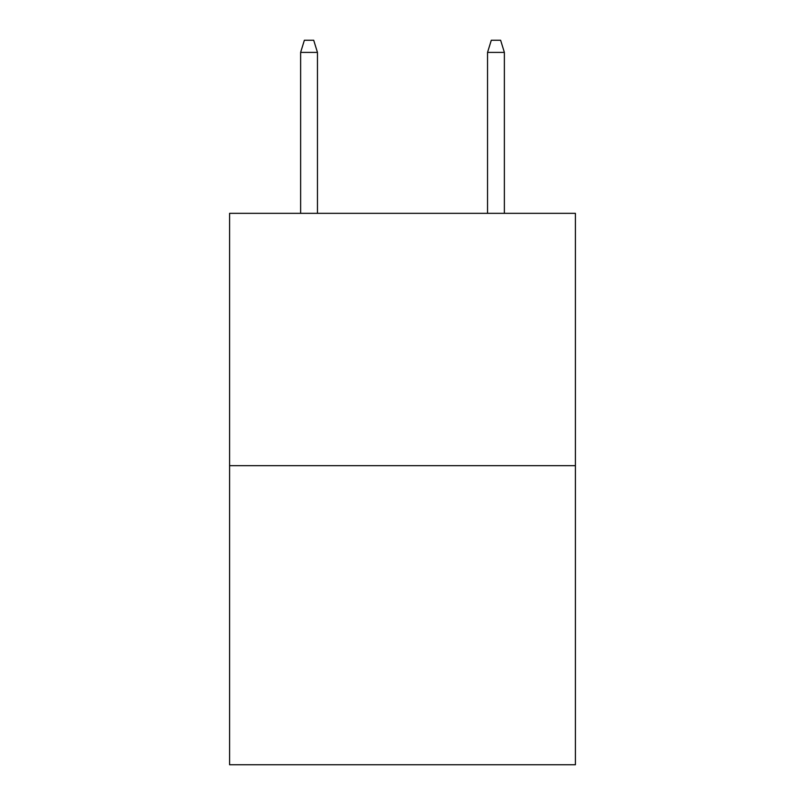 <?xml version="1.0" encoding="UTF-8"?>
<svg xmlns="http://www.w3.org/2000/svg" width="805" height="805" viewBox="0 0 805 805"><rect width="100%" height="100%" fill="white"/><g stroke="black" fill="none" stroke-linecap="round" stroke-linejoin="round"><path stroke-width="1.21" d="M575.404 465.682L575.404 213.335L229.596 213.335L229.596 764.75L575.404 764.75L575.404 465.682L229.596 465.682M317.452 213.335L317.452 52.395L300.627 52.395L300.627 213.335M300.627 52.395L304.371 40.25L313.709 40.25L317.452 52.395M487.548 52.395L491.292 40.25L500.63 40.25L504.373 52.395L487.548 52.395L487.548 213.335M504.373 52.395L504.373 213.335"/></g></svg>
